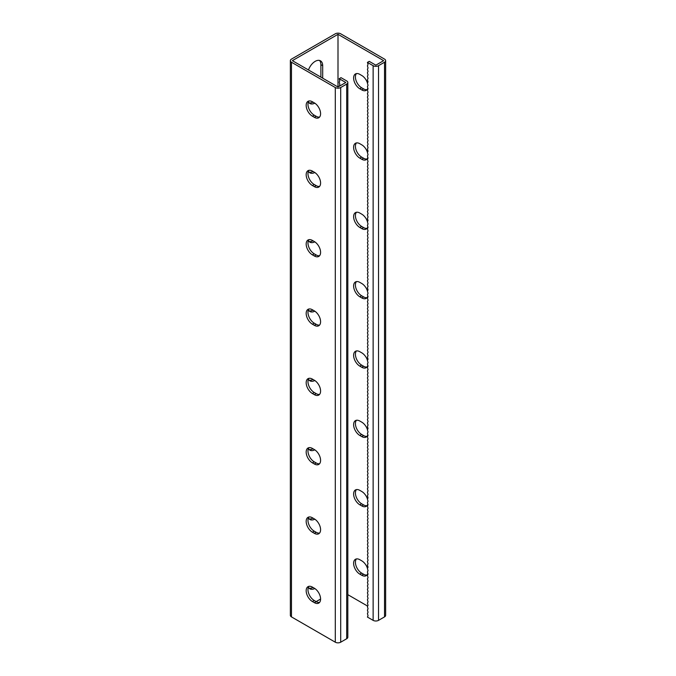 <?xml version="1.0" encoding="UTF-8"?>
<svg xmlns="http://www.w3.org/2000/svg" width="676" height="676" viewBox="0 0 676 676"><rect width="100%" height="100%" fill="white"/><g stroke="black" fill="none" stroke-linecap="round" stroke-linejoin="round"><path stroke-width="1.01" d="M338 34.324L338 87.01L292.37 60.663L338 34.324L383.63 60.663L375.831 65.175L369.223 61.355L367.423 62.403L368.04 64.49L367.423 65.868L368.04 67.955L367.423 69.332L368.04 71.428L367.423 72.797L368.04 74.892L367.423 76.27L368.04 78.357L367.423 79.734L368.04 81.821L367.423 83.199L368.04 85.294L367.423 86.663L368.04 88.759L367.423 90.136L368.04 92.223L367.423 93.601L368.04 95.688L367.423 97.065L368.04 99.161L367.423 100.53L368.04 102.625L367.423 104.003L368.04 106.09L367.423 107.467L368.04 109.563L367.423 110.932L368.04 113.027L367.423 114.396L368.04 116.492L367.423 117.869L368.04 119.956L367.423 121.334L368.04 123.429L367.423 124.798L368.04 126.894L367.423 128.263L368.04 130.358L367.423 131.736L368.04 133.823L367.423 135.2L368.04 137.296L367.423 138.665L368.04 140.76L367.423 142.129L368.04 144.225L367.423 145.602L368.04 147.689L367.423 149.066L368.04 151.162L367.423 152.531L368.04 154.627L367.423 156.004L368.04 158.091L367.423 159.468L368.04 161.556L367.423 162.933L368.04 165.029L367.423 166.397L368.04 168.493L367.423 169.87L368.04 171.957L367.423 173.335L368.04 175.422L367.423 176.799L368.04 178.895L367.423 180.264L368.04 182.359L367.423 183.737L368.04 185.824L367.423 187.201L368.04 189.288L367.423 190.666L368.04 192.761L367.423 194.13L368.04 196.226L367.423 197.603L368.04 199.69L367.423 201.068L368.04 203.155L367.423 204.532L368.04 206.628L367.423 207.997L368.04 210.092L367.423 211.47L368.04 213.557L367.423 214.934L368.04 217.021L367.423 218.399L368.04 220.494L367.423 221.863L368.04 223.959L367.423 225.336L368.04 227.423L367.423 228.801L368.04 230.896L367.423 232.265L368.04 234.361L367.423 235.73L368.04 237.825L367.423 239.203L368.04 241.29L367.423 242.667L368.04 244.763L367.423 246.132L368.04 248.227L367.423 249.596L368.04 251.692L367.423 253.069L368.04 255.156L367.423 256.534L368.04 258.629L367.423 259.998L368.04 262.094L367.423 263.463L368.04 265.558L367.423 266.935L368.04 269.023L367.423 270.4L368.04 272.496L367.423 273.865L368.04 275.96L367.423 277.337L368.04 279.425L367.423 280.802L368.04 282.889L367.423 284.266L368.04 286.362L367.423 287.731L368.04 289.827L367.423 291.204L368.04 293.291L367.423 294.668L368.04 296.756L367.423 298.133L368.04 300.228L367.423 301.597L368.04 303.693L367.423 305.07L368.04 307.157L367.423 308.535L368.04 310.622L367.423 311.999L368.04 314.095L367.423 315.464L368.04 317.559L367.423 318.937L368.04 321.024L367.423 322.401L368.04 324.488L367.423 325.866L368.04 327.961L367.423 329.33L368.04 331.426L367.423 332.803L368.04 334.89L367.423 336.268L368.04 338.355L367.423 339.732L368.04 341.828L367.423 343.197L368.04 345.292L367.423 346.67L368.04 348.757L367.423 350.134L368.04 352.23L367.423 353.599L368.04 355.694L367.423 357.063L368.04 359.159L367.423 360.536L368.04 362.623L367.423 364.001L368.04 366.096L367.423 367.465L368.04 369.561L367.423 370.93L368.04 373.025L367.423 374.403L368.04 376.49L367.423 377.867L368.04 379.963L367.423 381.332L368.04 383.427L367.423 384.796L368.04 386.892L367.423 388.269L368.04 390.356L367.423 391.734L368.04 393.829L367.423 395.198L368.04 397.294L367.423 398.663L368.04 400.758L367.423 402.135L368.04 404.223L367.423 405.6L368.04 407.696L367.423 409.065L368.04 411.16L367.423 412.537L368.04 414.625L367.423 416.002L368.04 418.089L367.423 419.466L368.04 421.562L367.423 422.931L368.04 425.027L367.423 426.404L368.04 428.491L367.423 429.868L368.04 431.956L367.423 433.333L368.04 435.428L367.423 436.797L368.04 438.893L367.423 440.27L368.04 442.357L367.423 443.735L368.04 445.822L367.423 447.199L368.04 449.295L367.423 450.664L368.04 452.759L367.423 454.137L368.04 456.224L367.423 457.601L368.04 459.688L367.423 461.066L368.04 463.161L367.423 464.53L368.04 466.626L367.423 468.003L368.04 470.09L367.423 471.468L368.04 473.563L367.423 474.932L368.04 477.028L367.423 478.397L368.04 480.492L367.423 481.87L368.04 483.957L367.423 485.334L368.04 487.43L367.423 488.799L368.04 490.894L367.423 492.263L368.04 494.359L367.423 495.736L368.04 497.823L367.423 499.201L368.04 501.296L367.423 502.665L368.04 504.761L367.423 506.13L368.04 508.225L367.423 509.603L368.04 511.69L367.423 513.067L368.04 515.163L367.423 516.532L368.04 518.627L367.423 519.996L368.04 522.092L367.423 523.469L368.04 525.556L367.423 526.934L368.04 529.029L367.423 530.398L368.04 532.494L367.423 533.871L368.04 535.958L367.423 537.335L368.04 539.423L367.423 540.8L368.04 542.896L367.423 544.264L368.04 546.36L367.423 547.737L368.04 549.825L367.423 551.202L368.04 553.289L367.423 554.666L368.04 556.762L367.423 558.131L368.04 560.227L367.423 561.604L368.04 563.691L367.423 565.068L368.04 567.156L367.423 568.533L368.04 570.628L367.423 571.997L368.04 574.093L367.423 575.47L368.04 577.558L367.423 578.935L368.04 581.022L367.423 582.399L368.04 584.495L367.423 585.864L368.04 587.959L367.423 589.337L368.04 591.424L367.423 592.801L368.04 594.888L367.423 596.266L368.04 598.361L367.423 599.73L368.04 601.826L367.423 603.203L368.04 605.29L367.423 606.668L368.04 608.763L367.423 610.132L368.04 612.228L367.423 613.597L368.04 615.692L367.423 617.07L373.127 620.357L373.127 65.69L367.423 62.403M314.796 103.174A10.613 6.126 -60 0 1 309.878 103.487A10.613 6.126 -60 0 1 308.417 101.949M308.484 69.974A10.613 6.126 -60 0 1 320.492 60.832A10.613 6.126 -60 0 1 322.689 65.69L322.689 78.171M314.796 172.507A10.613 6.126 -60 0 1 309.878 172.819A10.613 6.126 -60 0 1 308.417 171.281M314.796 241.839A10.613 6.126 -60 0 1 309.878 242.152A10.613 6.126 -60 0 1 308.417 240.614M314.796 311.171A10.613 6.126 -60 0 1 309.878 311.484A10.613 6.126 -60 0 1 308.417 309.946M319.562 602.4A8.83 5.095 60 0 1 316.14 601.606L320.585 599.037M308.417 587.283A10.613 6.126 120 0 0 309.878 588.821A10.613 6.126 120 0 0 314.796 588.509M308.417 517.951A10.613 6.126 120 0 0 309.878 519.489A10.613 6.126 120 0 0 314.796 519.168M308.417 448.61A10.613 6.126 120 0 0 309.878 450.157A10.613 6.126 120 0 0 314.796 449.836M308.417 379.278A10.613 6.126 120 0 0 309.878 380.816A10.613 6.126 120 0 0 314.796 380.503M313.013 102.118A10.613 6.126 -60 0 1 309.05 102.828M319.511 60.451A10.613 6.126 -60 0 1 320.889 64.651L320.889 77.132M313.013 171.459A10.613 6.126 -60 0 1 309.05 172.169M313.013 240.791A10.613 6.126 -60 0 1 309.05 241.501M313.013 310.123A10.613 6.126 -60 0 1 309.05 310.833M290.35 60.663A3.819 2.205 0 0 0 291.466 62.226L335.296 87.534A3.819 2.205 0 0 0 340.704 87.534L346.704 84.069A3.819 2.205 0 0 0 347.827 82.506L347.827 637.172A3.819 2.205 0 0 1 346.704 638.736L340.704 642.2A3.819 2.205 0 0 1 335.296 642.2L291.466 616.892A3.819 2.205 0 0 1 290.35 615.337L290.35 60.663A3.819 2.205 0 0 1 291.466 59.108L335.296 33.8A3.819 2.205 180 0 1 340.704 33.8L384.534 59.108A3.819 2.205 180 0 1 385.65 60.663A3.819 2.205 180 0 1 384.534 62.226L378.526 65.69A3.819 2.205 180 0 1 373.127 65.69M309.05 588.162A10.613 6.126 120 0 0 313.013 587.452M309.05 518.83A10.613 6.126 120 0 0 313.013 518.12M309.05 449.498A10.613 6.126 120 0 0 313.013 448.788M309.05 380.165A10.613 6.126 120 0 0 313.013 379.456M367.482 291.069A8.83 5.095 -120 0 0 361.778 283.506L359.86 282.399A8.83 5.095 -120 0 0 355.441 281.96A8.83 5.095 -120 0 0 354.089 289.032A8.83 5.095 -120 0 0 359.86 296.815L361.778 297.922A8.83 5.095 -120 0 0 366.189 298.361A8.83 5.095 -120 0 0 367.82 296.012M367.981 293.435A8.83 5.095 -120 0 0 367.896 292.784M367.482 221.736A8.83 5.095 -120 0 0 361.778 214.174L359.86 213.058A8.83 5.095 -120 0 0 355.441 212.627A8.83 5.095 -120 0 0 354.089 219.7A8.83 5.095 -120 0 0 359.86 227.482L361.778 228.589A8.83 5.095 -120 0 0 366.189 229.029A8.83 5.095 -120 0 0 367.82 226.68M367.981 224.102A8.83 5.095 -120 0 0 367.896 223.452M367.482 152.404A8.83 5.095 -120 0 0 361.778 144.841L359.86 143.726A8.83 5.095 -120 0 0 355.441 143.287A8.83 5.095 -120 0 0 354.089 150.368A8.83 5.095 -120 0 0 359.86 158.15L361.778 159.257A8.83 5.095 -120 0 0 366.189 159.697A8.83 5.095 -120 0 0 367.82 157.347M367.981 154.77A8.83 5.095 -120 0 0 367.896 154.12M367.482 83.072A8.83 5.095 -120 0 0 361.778 75.501L359.86 74.394A8.83 5.095 -120 0 0 355.441 73.954A8.83 5.095 -120 0 0 354.089 81.035A8.83 5.095 -120 0 0 359.86 88.818L361.778 89.925A8.83 5.095 -120 0 0 366.189 90.364A8.83 5.095 -120 0 0 367.82 88.015M367.981 85.438A8.83 5.095 -120 0 0 367.896 84.787M347.827 594.66L367.668 606.118M367.82 365.344A8.83 5.095 60 0 1 366.189 367.693A8.83 5.095 60 0 1 361.778 367.262L359.86 366.147A8.83 5.095 60 0 1 354.089 358.365A8.83 5.095 60 0 1 355.441 351.292A8.83 5.095 60 0 1 359.86 351.731L361.778 352.838A8.83 5.095 60 0 1 367.482 360.401M367.896 362.116A8.83 5.095 60 0 1 367.981 362.767M367.82 434.685A8.83 5.095 60 0 1 366.189 437.026A8.83 5.095 60 0 1 361.778 436.595L359.86 435.479A8.83 5.095 60 0 1 354.089 427.697A8.83 5.095 60 0 1 355.441 420.624A8.83 5.095 60 0 1 359.86 421.063L361.778 422.17A8.83 5.095 60 0 1 367.482 429.733M367.896 431.449A8.83 5.095 60 0 1 367.981 432.108M367.82 504.017A8.83 5.095 60 0 1 366.189 506.366A8.83 5.095 60 0 1 361.778 505.927L359.86 504.82A8.83 5.095 60 0 1 354.089 497.037A8.83 5.095 60 0 1 355.441 489.956A8.83 5.095 60 0 1 359.86 490.396L361.778 491.503A8.83 5.095 60 0 1 367.482 499.074M367.896 500.789A8.83 5.095 60 0 1 367.981 501.44M367.82 573.349A8.83 5.095 60 0 1 366.189 575.698A8.83 5.095 60 0 1 361.778 575.259L359.86 574.152A8.83 5.095 60 0 1 354.089 566.37A8.83 5.095 60 0 1 355.441 559.289A8.83 5.095 60 0 1 359.86 559.728L361.778 560.835A8.83 5.095 60 0 1 367.482 568.406M367.896 570.121A8.83 5.095 60 0 1 367.981 570.772M367 297.685A8.83 5.095 60 0 1 363.578 296.882L361.66 295.775A8.83 5.095 60 0 1 356.167 288.821A8.83 5.095 60 0 1 356.438 281.596M367 228.353A8.83 5.095 60 0 1 363.578 227.55L361.66 226.443A8.83 5.095 60 0 1 356.167 219.489A8.83 5.095 60 0 1 356.438 212.264M367 159.012A8.83 5.095 60 0 1 363.578 158.218L361.66 157.111A8.83 5.095 60 0 1 356.167 150.156A8.83 5.095 60 0 1 356.438 142.932M367 89.68A8.83 5.095 60 0 1 363.578 88.886L361.66 87.779A8.83 5.095 60 0 1 356.167 80.824A8.83 5.095 60 0 1 356.438 73.599M356.438 350.928A8.83 5.095 -120 0 0 356.167 358.153A8.83 5.095 -120 0 0 361.66 365.108L363.578 366.223A8.83 5.095 -120 0 0 367 367.017M356.438 420.269A8.83 5.095 -120 0 0 356.167 427.485A8.83 5.095 -120 0 0 361.66 434.44L363.578 435.555A8.83 5.095 -120 0 0 367 436.35M356.438 489.601A8.83 5.095 -120 0 0 356.167 496.818A8.83 5.095 -120 0 0 361.66 503.781L363.578 504.887A8.83 5.095 -120 0 0 367 505.682M356.438 558.934A8.83 5.095 -120 0 0 356.167 566.158A8.83 5.095 -120 0 0 361.66 573.113L363.578 574.22A8.83 5.095 -120 0 0 367 575.014M385.65 60.663L385.65 615.337A3.819 2.205 180 0 1 384.534 616.892L378.526 620.357A3.819 2.205 180 0 1 373.127 620.357M347.827 82.506A3.819 2.205 0 0 0 346.704 80.943L341 77.656L339.2 78.695L345.808 82.506L338 87.01M339.2 78.695L339.825 80.782L339.2 82.159L339.825 84.255L339.377 86.215M309 308.983A8.83 5.095 -120 0 0 308.729 316.207A8.83 5.095 -120 0 0 314.222 323.162L316.14 324.269A8.83 5.095 -120 0 0 319.562 325.071M309 239.65A8.83 5.095 -120 0 0 308.729 246.875A8.83 5.095 -120 0 0 314.222 253.83L316.14 254.936A8.83 5.095 -120 0 0 319.562 255.731M309 170.318A8.83 5.095 -120 0 0 308.729 177.543A8.83 5.095 -120 0 0 314.222 184.497L316.14 185.604A8.83 5.095 -120 0 0 319.562 186.399M309 100.986A8.83 5.095 -120 0 0 308.729 108.211A8.83 5.095 -120 0 0 314.222 115.165L316.14 116.272A8.83 5.095 -120 0 0 319.562 117.066M319.562 394.404A8.83 5.095 60 0 1 316.14 393.601L314.222 392.494A8.83 5.095 60 0 1 308.729 385.54A8.83 5.095 60 0 1 309 378.315M319.562 463.736A8.83 5.095 60 0 1 316.14 462.942L314.222 461.826A8.83 5.095 60 0 1 308.729 454.872A8.83 5.095 60 0 1 309 447.647M319.562 533.068A8.83 5.095 60 0 1 316.14 532.274L314.222 531.159A8.83 5.095 60 0 1 308.729 524.204A8.83 5.095 60 0 1 309 516.988M314.34 602.646A8.83 5.095 -120 0 0 318.759 603.085A8.83 5.095 -120 0 0 320.111 596.004A8.83 5.095 -120 0 0 314.34 588.221L312.422 587.114A8.83 5.095 -120 0 0 308.002 586.675A8.83 5.095 -120 0 0 306.65 593.756A8.83 5.095 -120 0 0 312.422 601.539L314.34 602.646L316.14 601.606L314.222 600.499A8.83 5.095 60 0 1 308.729 593.545A8.83 5.095 60 0 1 309 586.32M312.422 309.777L314.34 310.892A8.83 5.095 60 0 1 320.111 318.675A8.83 5.095 60 0 1 318.759 325.748A8.83 5.095 60 0 1 314.34 325.308L312.422 324.201A8.83 5.095 60 0 1 306.65 316.419A8.83 5.095 60 0 1 308.002 309.346A8.83 5.095 60 0 1 312.422 309.777M312.422 240.445L314.34 241.56A8.83 5.095 60 0 1 320.111 249.343A8.83 5.095 60 0 1 318.759 256.415A8.83 5.095 60 0 1 314.34 255.976L312.422 254.869A8.83 5.095 60 0 1 306.65 247.086A8.83 5.095 60 0 1 308.002 240.014A8.83 5.095 60 0 1 312.422 240.445M312.422 171.112L314.34 172.219A8.83 5.095 60 0 1 320.111 180.002A8.83 5.095 60 0 1 318.759 187.083A8.83 5.095 60 0 1 314.34 186.644L312.422 185.537A8.83 5.095 60 0 1 306.65 177.754A8.83 5.095 60 0 1 308.002 170.673A8.83 5.095 60 0 1 312.422 171.112M312.422 101.78L314.34 102.887A8.83 5.095 60 0 1 320.111 110.67A8.83 5.095 60 0 1 318.759 117.751A8.83 5.095 60 0 1 314.34 117.311L312.422 116.204A8.83 5.095 60 0 1 306.65 108.422A8.83 5.095 60 0 1 308.002 101.341A8.83 5.095 60 0 1 312.422 101.78M312.422 393.533L314.34 394.649A8.83 5.095 -120 0 0 318.759 395.08A8.83 5.095 -120 0 0 320.111 388.007A8.83 5.095 -120 0 0 314.34 380.225L312.422 379.118A8.83 5.095 -120 0 0 308.002 378.678A8.83 5.095 -120 0 0 306.65 385.751A8.83 5.095 -120 0 0 312.422 393.533L314.222 392.494M312.422 462.866L314.34 463.981A8.83 5.095 -120 0 0 318.759 464.412A8.83 5.095 -120 0 0 320.111 457.339A8.83 5.095 -120 0 0 314.34 449.557L312.422 448.45A8.83 5.095 -120 0 0 308.002 448.011A8.83 5.095 -120 0 0 306.65 455.083A8.83 5.095 -120 0 0 312.422 462.866L314.222 461.826M312.422 532.206L314.34 533.313A8.83 5.095 -120 0 0 318.759 533.753A8.83 5.095 -120 0 0 320.111 526.672A8.83 5.095 -120 0 0 314.34 518.889L312.422 517.782A8.83 5.095 -120 0 0 308.002 517.343A8.83 5.095 -120 0 0 306.65 524.424A8.83 5.095 -120 0 0 312.422 532.206L314.222 531.159M384.534 616.892L384.534 62.226M378.526 620.357L378.526 65.69M322.689 65.69L320.889 64.651M359.86 88.818L361.66 87.779M361.778 89.925L363.578 88.886M359.86 158.15L361.66 157.111M361.778 159.257L363.578 158.218M359.86 227.482L361.66 226.443M361.778 228.589L363.578 227.55M359.86 296.815L361.66 295.775M361.778 297.922L363.578 296.882M291.466 616.892L291.466 62.226M335.296 642.2L335.296 87.534M340.704 642.2L340.704 87.534M346.704 638.736L346.704 84.069M314.222 115.165L312.422 116.204M316.14 116.272L314.34 117.311M314.222 184.497L312.422 185.537M316.14 185.604L314.34 186.644M314.222 253.83L312.422 254.869M316.14 254.936L314.34 255.976M314.222 323.162L312.422 324.201M316.14 324.269L314.34 325.308M359.86 574.152L361.66 573.113M361.778 575.259L363.578 574.22M359.86 504.82L361.66 503.781M361.778 505.927L363.578 504.887M359.86 435.479L361.66 434.44M361.778 436.595L363.578 435.555M359.86 366.147L361.66 365.108M361.778 367.262L363.578 366.223M314.222 600.499L312.422 601.539M316.14 532.274L314.34 533.313M316.14 462.942L314.34 463.981M316.14 393.601L314.34 394.649"/></g></svg>
